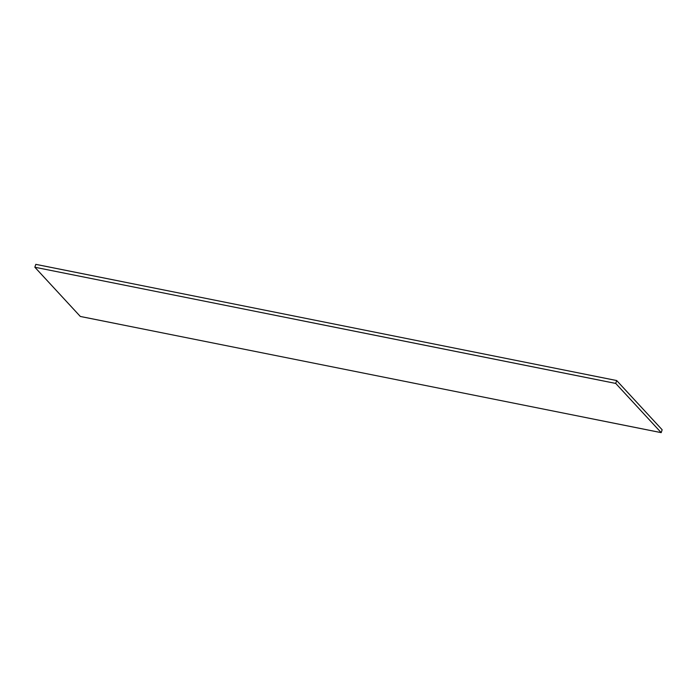 <?xml version="1.0" encoding="UTF-8"?>
<svg xmlns="http://www.w3.org/2000/svg" width="697" height="697" viewBox="0 0 697 697"><rect width="100%" height="100%" fill="white"/><g stroke="black" fill="none" stroke-linecap="round" stroke-linejoin="round"><path stroke-width="1.05" d="M80.321 316.455L34.85 267.239L615.73 383.428L661.2 432.645L80.321 316.455M615.73 383.428L616.679 380.545L35.8 264.355L34.85 267.239M616.679 380.545L662.15 429.761L661.2 432.645"/></g></svg>
